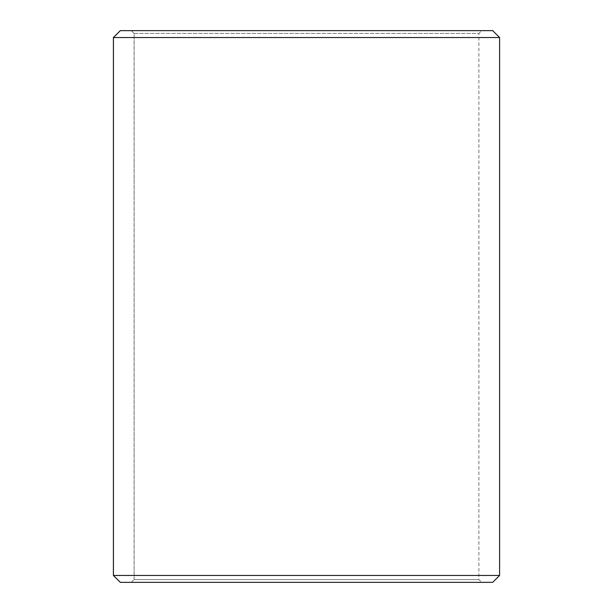 <?xml version="1.0" encoding="UTF-8"?>
<svg xmlns="http://www.w3.org/2000/svg" width="613" height="613" viewBox="0 0 613 613"><rect width="100%" height="100%" fill="white"/><g stroke="black" fill="none" stroke-linecap="round" stroke-linejoin="round"><path stroke-width="0.46" stroke-dasharray="3.06 2.3" d="M481.665 582.35L120.332 582.35L481.665 582.35L478.906 579.591L478.906 33.409L134.117 33.409L131.358 30.65L120.332 30.65L481.665 30.65L131.358 30.65M131.335 582.35L134.094 579.591L478.906 579.591L134.117 579.591L134.117 33.409M131.358 582.35L134.117 579.591M120.301 582.35L492.699 582.35M113.405 575.454L499.595 575.454M113.405 37.546L499.595 37.546M120.301 30.65L492.699 30.65M134.094 579.591L134.094 33.409L478.906 33.409L481.665 30.65M134.094 33.409L131.335 30.65"/><path stroke-width="0.92" d="M120.332 582.35L492.699 582.35L499.595 575.454L499.595 37.546L492.699 30.65L120.301 30.65L113.405 37.546L113.405 575.454L120.332 582.35L113.436 575.454L113.436 37.546L120.332 30.65M499.595 37.546L113.436 37.546M499.595 575.454L113.436 575.454"/></g></svg>
